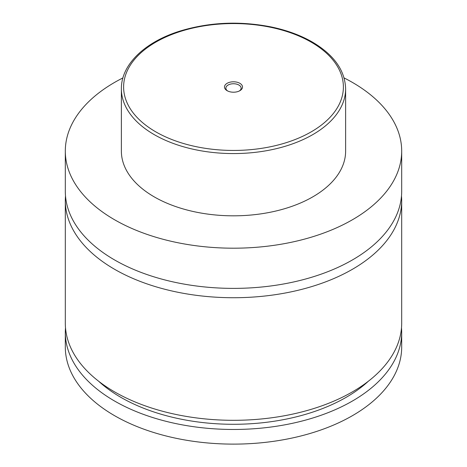 <?xml version="1.0" encoding="UTF-8"?>
<svg xmlns="http://www.w3.org/2000/svg" width="467" height="467" viewBox="0 0 467 467"><rect width="100%" height="100%" fill="white"/><g stroke="black" fill="none" stroke-linecap="round" stroke-linejoin="round"><path stroke-width="0.7" d="M344.086 77.925A168.19 97.107 180 0 1 352.427 82.425A168.19 97.107 180 0 1 401.69 151.092L401.69 191.283A168.19 97.107 180 0 1 297.864 280.994A168.19 97.107 180 0 1 114.573 259.944A168.19 97.107 180 0 1 65.31 191.283L65.31 151.092A168.19 97.107 180 0 1 122.914 77.925M401.497 195.953A168.19 97.107 180 0 1 401.69 200.617A168.19 97.107 180 0 1 297.864 290.334A168.19 97.107 180 0 1 114.573 269.284A168.19 97.107 180 0 1 65.31 200.617A168.19 97.107 180 0 1 65.503 195.953M227.12 90.686A9.025 5.213 0 0 0 239.88 90.686A9.025 5.213 0 0 0 239.88 83.319A9.025 5.213 0 0 0 227.12 83.319A9.025 5.213 0 0 0 227.12 90.686L227.12 90.686M239.343 90.972A7.624 4.401 0 0 0 241.124 88.146A7.624 4.401 0 0 0 238.894 85.035A7.624 4.401 0 0 0 230.581 84.083A7.624 4.401 0 0 0 225.876 88.146A7.624 4.401 0 0 0 227.657 90.972M345.627 88.835L345.627 151.092A112.127 64.738 180 0 1 276.411 210.897A112.127 64.738 180 0 1 154.215 196.864A112.127 64.738 180 0 1 121.373 151.092L121.373 88.835A112.127 64.738 180 0 0 154.215 134.613A112.127 64.738 180 0 0 276.411 148.646A112.127 64.738 180 0 0 345.627 88.835C345.049 70.394 333.946 54.791 312.324 42.03C300.392 35.183 286.551 30.133 270.807 26.87C239.589 20.811 209.374 22.194 180.157 31.015C144.793 41.919 121.07 64.668 121.373 88.835M401.69 151.092A168.19 97.107 180 0 1 297.864 240.803A168.19 97.107 180 0 1 114.573 219.753A168.19 97.107 180 0 1 65.31 151.092M401.69 200.617L401.69 323.211A168.19 97.107 180 0 1 297.864 412.921A168.19 97.107 180 0 1 114.573 391.871A168.19 97.107 180 0 1 65.31 323.211L65.31 200.617M368.34 381.253A159.224 91.923 180 0 1 98.66 381.253M401.503 327.787A168.19 97.107 180 0 1 401.69 332.364L401.69 347.01A168.19 97.107 180 0 1 297.864 436.727A168.19 97.107 180 0 1 114.573 415.677A168.19 97.107 180 0 1 65.31 347.01L65.31 332.364A168.19 97.107 180 0 1 65.497 327.787M401.69 332.364A168.19 97.107 180 0 1 297.864 422.075A168.19 97.107 180 0 1 114.573 401.03A168.19 97.107 180 0 1 65.31 332.364M155.797 131.863A109.885 63.442 0 0 0 311.203 131.863A109.885 63.442 0 0 0 311.203 42.141A109.885 63.442 0 0 0 155.797 42.141A109.885 63.442 0 0 0 155.797 131.863"/></g></svg>

